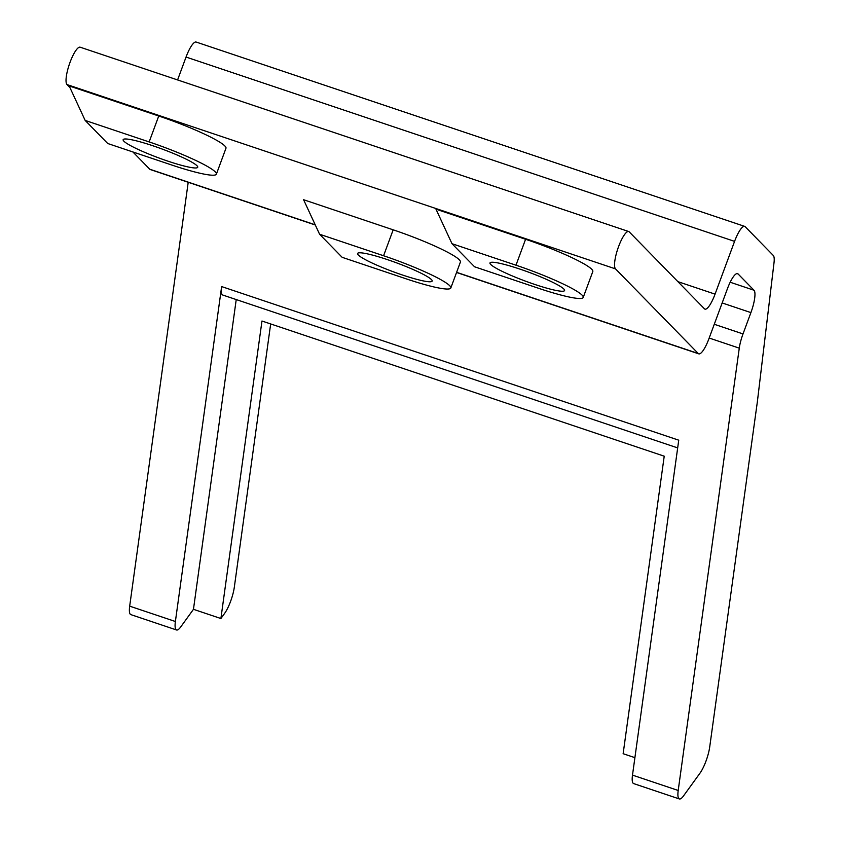 <?xml version="1.0" encoding="UTF-8"?>
<svg xmlns="http://www.w3.org/2000/svg" width="841" height="841" viewBox="0 0 841 841"><rect width="100%" height="100%" fill="white"/><g stroke="black" fill="none" stroke-linecap="round" stroke-linejoin="round"><path stroke-width="1.26" d="M85.162 120.431L107.722 143.506L171.722 165.015A59.648 7.127 -159.7 0 0 216.379 174.171A59.648 7.127 -159.7 0 0 149.151 141.929L85.162 120.431L69.151 85.908L158.739 116.005A59.648 7.127 20.3 0 1 225.966 148.247L216.379 174.171M451.995 243.701L474.566 266.786L538.555 288.284A59.648 7.127 -159.7 0 0 583.223 297.441A59.648 7.127 -159.7 0 0 515.985 265.199L451.995 243.701L435.985 209.178L525.572 239.275A59.648 7.127 20.3 0 1 592.81 271.517L583.223 297.441M319.591 234.24L342.161 257.325L406.15 278.834A59.648 7.127 -159.7 0 0 450.818 287.979A59.648 7.127 -159.7 0 0 383.58 255.748L319.591 234.24L303.58 199.716L393.178 229.824A59.648 7.127 20.3 0 1 460.405 262.066L450.818 287.979M123.869 141.183A39.769 4.752 20.3 0 1 123.133 139.68A39.769 4.752 20.3 0 1 162.082 149.015A39.769 4.752 20.3 0 1 197.73 167.275A39.769 4.752 20.3 0 1 163.396 159.601A39.769 4.752 20.3 0 1 123.869 141.183M490.702 264.452A39.769 4.752 20.3 0 1 489.977 262.949A39.769 4.752 20.3 0 1 528.926 272.284A39.769 4.752 20.3 0 1 564.574 290.544A39.769 4.752 20.3 0 1 530.229 282.87A39.769 4.752 20.3 0 1 490.702 264.452M358.298 255.002A39.769 4.752 20.3 0 1 357.572 253.488A39.769 4.752 20.3 0 1 396.521 262.834A39.769 4.752 20.3 0 1 432.169 281.083A39.769 4.752 20.3 0 1 397.825 273.409A39.769 4.752 20.3 0 1 358.298 255.002M177.588 79.937L186.05 57.051L734.571 241.378A19.879 4.825 -71.4 0 1 744.674 226.376A19.879 4.825 -71.4 0 1 745.189 226.702L773.257 255.422A19.879 4.825 -71.4 0 1 774.004 262.844L757.384 401.599A19.879 4.825 -71.4 0 1 757.289 402.324L709.72 746.913A19.879 4.825 -71.4 0 1 700.027 773.1L683.523 795.912A19.879 4.825 -71.4 0 1 679.37 798.95A19.879 4.825 -71.4 0 1 678.203 790.477L632.495 775.118A19.879 4.825 108.6 0 0 633.662 783.591L679.37 798.95M270.665 323.943L234.324 587.165A19.879 4.825 -71.4 0 1 224.642 613.352L220.889 618.534L261.971 321.02L664.222 456.19L623.139 753.704L634.902 757.657M632.495 775.118L678.74 440.179L221.635 286.581L175.391 621.51L129.682 606.151L188.205 182.287M709.184 338.04L739.271 348.153L678.203 790.477M129.682 606.151A19.879 4.825 108.6 0 0 130.849 614.624L176.557 629.983A19.879 4.825 -71.4 0 1 175.391 621.51M236.226 299.564L193.462 609.315L180.71 626.955A19.879 4.825 -71.4 0 1 176.557 629.983M193.462 609.315L220.889 618.534M315.217 224.81L149.751 169.209A19.879 4.825 108.6 0 0 150.266 169.535L315.301 224.999M149.751 169.209L132.899 151.969M69.908 87.538L66.996 84.563L615.517 268.889A19.879 4.825 -71.4 0 1 618.608 246.529A19.879 4.825 -71.4 0 1 628.7 231.527A19.879 4.825 -71.4 0 1 629.215 231.853L704.443 308.805A19.879 4.825 108.6 0 0 704.968 309.141A19.879 4.825 108.6 0 0 715.06 294.14L677.899 281.651M628.7 231.527L80.179 47.201A19.879 4.825 108.6 0 0 70.087 62.202A19.879 4.825 108.6 0 0 66.996 84.563M744.674 226.376L196.142 42.05A19.879 4.825 108.6 0 0 186.05 57.051M722.167 302.949L750.908 312.6A19.879 4.825 108.6 0 0 753.999 290.24L730.177 282.24M750.908 312.6L743.013 333.93L714.282 324.279M736.947 273.577L738.072 273.956A19.879 4.825 108.6 0 0 737.557 273.63A19.879 4.825 108.6 0 0 727.465 288.631L708.879 338.86A19.879 4.825 -71.4 0 1 698.787 353.861A19.879 4.825 -71.4 0 1 698.272 353.525L456.61 272.326M738.072 273.956L753.999 290.24M739.271 348.153A19.879 4.825 -71.4 0 1 743.013 333.93M677.667 447.906L222.802 295.054A19.879 4.825 -71.4 0 1 221.635 286.581M615.517 268.889L698.272 353.525M734.571 241.378L715.06 294.14M158.739 116.005L149.151 141.929M525.572 239.275L515.985 265.199M393.178 229.824L383.58 255.748M456.558 272.463L698.787 353.861"/></g></svg>
